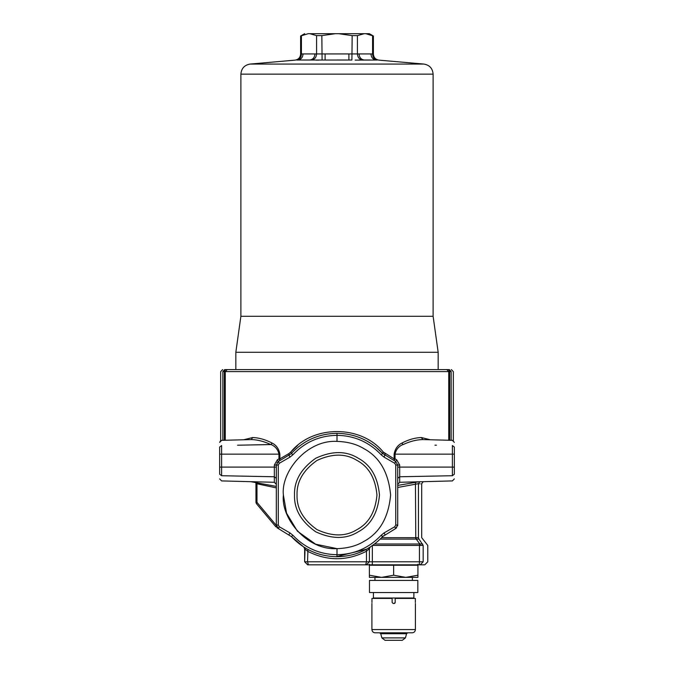<?xml version="1.0" encoding="UTF-8"?>
<svg xmlns="http://www.w3.org/2000/svg" width="674" height="674" viewBox="0 0 674 674"><rect width="100%" height="100%" fill="white"/><g stroke="black" fill="none" stroke-linecap="round" stroke-linejoin="round"><path stroke-width="1.01" d="M402.319 640.3L384.989 640.3L381.863 637.899L405.445 637.899L402.319 640.3M405.445 637.899L406.565 633.712L407.736 632.81M412.168 632.81L375.14 632.81C373.177 632.616 372.099 631.538 371.905 629.575L415.403 629.575C415.209 631.538 414.131 632.616 412.168 632.81M415.353 602.463L415.353 598.419L395.175 598.419L395.175 602.463L394.164 603.474L393.144 603.474L392.133 602.463L392.133 598.419L371.955 598.419L371.955 602.463M394.796 603.255L394.239 603.474M395.175 602.472L394.93 603.12M413.887 592.547L413.887 598.015L373.421 598.015L373.421 592.547M369.478 592.547L417.829 592.547L417.829 580.407L369.478 580.407L369.478 592.547M412.37 580.407L412.37 577.374L374.938 577.374L374.938 580.407M369.377 575.208L381.518 577.374L369.377 577.374L369.377 565.233L393.65 565.233L393.65 575.208L405.79 577.374L417.931 575.208L417.931 577.374L405.79 577.374M381.518 577.374L393.65 575.208M417.931 575.208L417.931 565.233L393.65 565.233M337 60.003L351.904 60.028L348.905 60.003L348.905 53.937L359.048 53.937C359.377 57.593 361.129 59.615 364.305 60.003L370.253 60.003M314.952 53.937C314.623 57.593 312.871 59.615 309.695 60.003L297.79 60.003C300.966 59.615 302.719 57.593 303.047 53.937L325.095 53.937L325.095 60.003M377.28 60.028L376.21 60.003C373.034 59.615 371.281 57.593 370.953 53.937L372.579 53.979C372.773 57.442 374.34 59.455 377.28 60.028C379.479 60.163 379.479 60.163 377.28 60.028L355.156 60.104M373.388 36.017L365.847 33.7L369.377 33.7L373.388 36.017L373.388 54.089C373.682 57.526 375.528 59.539 378.931 60.129L423.87 64.064C429.549 65.049 432.624 68.403 433.112 74.14L433.112 316.291L438.167 352.283L235.833 352.283L240.888 316.291L433.112 316.291M357.414 35.621L352.165 35.621L338.693 33.7L364.154 33.7L357.414 35.621L357.414 53.979C357.734 57.442 359.385 59.455 362.376 60.028M321.835 35.621L316.586 35.621L309.846 33.7L335.307 33.7L321.835 35.621L322.096 60.028L296.72 60.028C294.521 60.163 294.521 60.163 296.72 60.028C299.66 59.455 301.227 57.442 301.421 53.979L303.047 53.937M309.846 33.7L308.153 33.7C303.485 33.7 303.485 33.7 308.153 33.7L300.612 36.008L304.623 33.7M338.693 33.7L335.307 33.7M365.847 33.7L364.154 33.7M301.421 53.979L301.421 35.621M352.165 35.621L351.904 60.028L322.096 60.028M316.586 35.621L316.586 53.979C316.266 57.442 314.615 59.455 311.624 60.028M316.148 60.129L318.844 60.104M358.054 60.129L360.396 60.104M451.167 440.307L451.167 371.601C454.065 371.601 454.065 371.601 451.167 371.601L222.833 371.601L222.833 440.307M289.298 455.203L288.843 453.619L290.738 452.069C312.93 424.73 361.104 424.738 383.295 452.069L394.113 458.859L394.113 454.15C395.048 448.918 397.652 445.211 401.923 443.037C408.781 439.499 415.294 437.67 421.469 437.552L430.265 439.76M277.376 527.734L278.337 528.517L276.315 525.012L276.315 465.035L278.337 461.53L291.117 453.754M292.87 454.79C304.85 442.11 319.56 435.623 337 435.337L337 441.403C306.527 439.608 280.721 472.204 283.383 495.028L286.551 513.175L297.411 531.188L315.601 544.188L337 548.644L337 554.71C319.56 554.424 304.85 547.937 292.87 535.257L289.972 532.923L279.297 526.765L278.286 525.012L278.286 465.035L279.297 463.282L289.972 457.124L292.87 454.79L291.429 453.425C303.797 440.333 318.987 433.626 337 433.315C318.987 433.626 303.797 440.333 291.429 453.425L290.738 452.069L297.622 445.463M382.916 453.754L375.266 446.592M336.747 433.315L335.888 433.323M381.164 454.79L382.605 453.425L395.697 461.53L394.737 463.282L384.062 457.124L381.164 454.79C369.175 442.102 354.457 435.615 337 435.337L337 433.315C355.021 433.618 370.228 440.324 382.605 453.425L383.287 452.06M384.062 457.124L384.736 455.203M385.023 455.371L385.191 453.619L383.295 452.069M274.343 482.213L274.343 465.035L277.385 459.778L278.337 461.53L276.98 462.819M279.929 458.952L279.912 460.628L278.952 458.876L279.887 458.876L288.843 453.619M278.286 525.012L276.315 525.012L276.424 525.947M381.602 537.684L418.36 537.667L419.017 539.116C423.382 539.116 423.382 539.116 419.017 539.116L423.171 545.434L423.171 561.796C429.279 561.796 429.279 561.796 423.171 561.796L420.29 564.829C426.195 564.829 426.195 564.829 420.29 564.829L366.353 564.829L369.394 561.796L369.394 548.678L366.479 551.239C346.84 561.206 327.193 561.206 307.555 551.239L304.64 548.678L304.64 548.038M366.353 564.829L307.681 564.829L304.64 561.796L305.044 549.066M370.321 546.976L369.394 548.678M336.082 556.732L366.58 549.192L365.097 549.976M366.538 549.217L366.092 549.462L366.513 551.214M307.942 549.453L308.919 549.967L307.496 549.217L307.942 549.462L307.555 561.796L366.479 561.796L366.479 551.239M304.336 547.372L305.078 547.827M394.737 463.282L395.748 465.035L395.748 525.012L394.737 526.765L395.697 528.517L382.605 536.622C370.228 549.723 355.021 556.429 337 556.732C318.987 556.421 303.797 549.714 291.429 536.622L303.721 546.985L304.64 548.678L303.713 546.976L304.64 548.678L304.64 561.796L307.555 561.796L308.406 564.829L372.267 564.829L372.343 561.796L419.439 561.796L419.439 545.434L372.343 545.434L372.343 561.796L366.479 561.796L365.628 564.829M222.833 371.601C219.935 371.601 219.935 371.601 222.833 371.601L224.703 369.579C222.016 369.579 222.016 369.579 224.703 369.579L227.205 369.579L225.259 371.601L225.259 440.248M250.745 481.674L276.315 486.401M219.648 460.628L219.648 447.047C219.648 440.906 219.648 440.906 219.648 447.047L221.62 445.531C221.62 438.723 221.62 438.723 221.62 445.531L221.62 475.726C221.62 482.525 221.62 482.525 221.62 475.726L219.648 474.21C219.648 480.351 219.648 480.351 219.648 474.21L219.648 460.628M248.074 476.248L221.62 475.726L274.343 476.762L276.315 478.287M237.568 445.211L270.864 444.562C263.981 441.352 257.443 439.692 251.242 439.574L221.62 440.341L219.648 442.363L220.659 440.611L220.659 371.601L222.681 369.571M277.385 459.778L278.952 458.876L278.952 454.15C278.008 449.609 275.371 446.399 271.049 444.511L239.034 445.185M243.735 439.76L252.657 437.552C258.791 437.696 265.27 439.524 272.077 443.037C276.348 445.211 278.952 448.918 279.887 454.15L279.887 458.876M271.049 444.511L272.077 443.037M292.87 535.257L291.429 536.622L276.938 527.7L278.337 528.517L279.297 526.765M394.737 526.765L384.062 532.923L381.164 535.257L382.605 536.622L383.464 535.779M297.04 495.028C296.602 508.356 303.266 519.89 317.016 529.629C332.333 536.673 345.652 536.673 356.984 529.629C368.745 523.344 375.41 511.802 376.96 495.028C375.41 478.245 368.745 466.703 356.984 460.418C345.652 453.375 332.333 453.375 317.016 460.418C303.266 470.157 296.602 481.691 297.04 495.028C296.602 481.691 303.266 470.157 317.016 460.418C332.333 453.375 345.652 453.375 356.984 460.418C368.745 466.703 375.41 478.245 376.96 495.028C375.41 511.802 368.745 523.344 356.984 529.629C345.652 536.673 332.333 536.673 317.016 529.629C303.266 519.89 296.602 508.356 297.04 495.028M294.513 495.028C294.049 509.199 301.126 521.465 315.752 531.82C332.038 539.31 346.2 539.31 358.248 531.82C370.759 525.13 377.836 512.872 379.487 495.028C377.836 477.175 370.759 464.917 358.248 458.227C346.2 450.738 332.038 450.738 315.752 458.227C301.126 468.582 294.049 480.848 294.513 495.028M283.383 495.028C280.721 517.843 306.527 550.439 337 548.644C347.548 548.324 356.487 545.932 363.808 541.458C379.597 533.016 388.536 517.539 390.617 495.028C388.536 472.508 379.597 457.031 363.808 448.589C356.487 444.115 347.548 441.723 337 441.403M337 554.71L337 556.732L337 554.71C354.457 554.432 369.175 547.945 381.164 535.257M279.297 463.282L278.337 461.53M454.352 442.363L452.38 440.341L422.884 439.574C416.65 439.667 410.07 441.327 403.136 444.562L402.951 444.511C398.629 446.399 395.992 449.609 395.048 454.15L395.048 458.859L396.649 459.778L395.697 461.53L397.719 465.035L397.719 525.012L395.697 528.517L396.657 527.734M397.618 525.897L397.719 525.012L395.748 525.012M418.36 537.667L418.883 539.099L416.212 539.099L419.809 543.969L422.446 543.969L422.851 545.392L419.439 545.434L419.809 543.969L420.214 545.392M416.043 537.675L416.212 539.099L380.195 539.116M423.171 545.434C429.296 545.434 429.296 545.434 423.171 545.434L422.851 545.392M418.453 537.684C422.775 537.684 422.775 537.684 418.453 537.684L418.453 483.654L397.719 487.479M418.807 481.792L415.437 482.373L415.791 539.116M415.437 482.373L397.719 485.44M308.406 564.829L307.681 564.829L304.64 561.796M368.434 549.58L369.007 549.049M451.167 371.601L449.297 369.579L227.205 369.579M449.297 369.579C451.984 369.579 451.984 369.579 449.297 369.579M394.088 460.612L394.113 458.859L395.048 458.859L394.088 460.612M454.352 460.628L454.352 474.21C454.352 480.351 454.352 480.351 454.352 474.21L452.38 475.726C452.38 482.525 452.38 482.525 452.38 475.726L452.38 445.531C452.38 438.723 452.38 438.723 452.38 445.531L454.352 447.047C454.352 440.906 454.352 440.906 454.352 447.047L454.352 460.628M396.649 459.778L399.69 465.035L399.69 476.762L452.38 475.726L425.943 476.248M434.966 445.185L436.432 445.211M423.693 476.291L399.69 476.762L397.719 478.279M401.923 443.037L402.951 444.511M255.968 502.357L256.44 503.663L275.86 526.798L276.399 525.501L256.979 502.357L256.44 503.663L255.968 502.357L256.979 502.357L256.979 483.78L255.943 482.769L255.968 502.357M382.605 453.425L375.494 446.778M395.748 465.035L397.719 465.035L395.697 461.53M454.352 474.21C454.352 480.351 454.352 480.351 454.352 474.21M454.352 447.047C454.352 440.906 454.352 440.906 454.352 447.047M445.598 475.861L452.38 475.726L445.598 475.861M419.978 439.692L422.691 439.574M276.938 525.947L276.938 527.7M368.931 547.844L368.484 548.114M422.884 439.574L421.343 437.552M255.968 482.778L255.968 483.418M274.343 476.762L250.34 476.291M228.393 475.861L221.62 475.726L228.393 475.861M276.315 487.892L256.979 483.78L257.038 482.997M419.363 564.829L424.005 564.829L417.931 564.829L419.363 564.829L419.439 561.796L423.171 561.796M406.565 633.712L380.743 633.712L381.863 637.899M372.579 53.979L372.579 35.621M359.048 53.937L370.953 53.937M325.095 53.937L348.905 53.937M300.612 36.008L300.612 54.089C300.318 57.526 298.472 59.539 295.069 60.129L250.13 64.064L423.87 64.064M250.13 64.064C244.451 65.049 241.376 68.403 240.888 74.14L433.112 74.14M448.657 369.579L449.668 371.601L449.668 440.274M448.741 440.248L448.741 371.601L446.795 369.579M224.332 440.274L224.332 371.601L225.343 369.579M219.648 454.15L279.887 454.15M219.648 467.099L276.315 467.099M252.657 437.552L251.242 439.574M274.343 465.035L278.286 465.035M384.062 532.923L385.023 534.676M289.972 532.923L289.011 534.676M289.972 457.124L289.011 455.371M422.615 544.002C428.689 544.002 428.689 544.002 422.615 544.002M374.559 544.002L419.422 544.002M418.453 483.646C422.783 483.646 422.783 483.654 418.453 483.654L419.978 481.674M454.352 467.099L397.719 467.099M454.352 454.15L394.113 454.15M399.69 476.762L399.69 482.213M399.69 465.035L397.719 465.035M380.743 633.712L379.572 632.81M371.905 603.474L371.905 629.575M415.403 629.575L415.403 603.474M417.931 564.222L417.931 565.233M369.377 564.222L369.377 565.233M240.888 74.14L240.888 316.291M438.167 369.579L438.167 352.283M235.833 369.579L235.833 352.283M276.315 484.311L274.343 482.289L221.62 480.916L219.648 478.885M424.738 564.829L427.771 561.796L427.771 545.434L421.705 537.684L421.705 483.646L423.289 481.674M451.319 369.571L453.341 371.601L453.341 440.611M397.719 484.311L399.69 482.289L452.38 480.916L454.352 478.885"/></g></svg>
